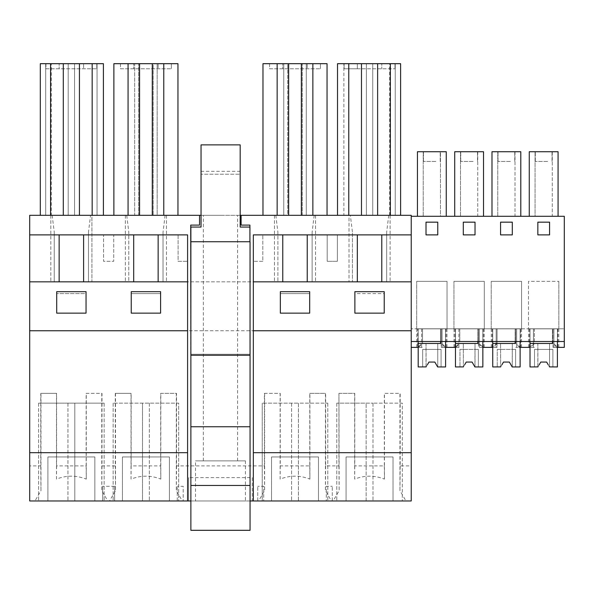 <?xml version="1.0" encoding="UTF-8"?>
<svg xmlns="http://www.w3.org/2000/svg" width="594" height="594" viewBox="0 0 594 594"><rect width="100%" height="100%" fill="white"/><g stroke="black" fill="none" stroke-linecap="round" stroke-linejoin="round"><path stroke-width="0.45" stroke-dasharray="2.97 2.23" d="M114.612 486.3L102.68 486.3L114.612 486.3L114.612 500.972L102.68 500.972L102.68 486.3L102.68 500.972L114.612 500.972L114.612 486.3M88.491 232.128L88.491 281.838L88.491 232.128L90.555 215.31L91.914 215.31L91.914 281.838L50.824 281.838L54.247 281.838L54.247 232.128L54.247 281.838L29.7 281.838L29.7 330.754L411.226 330.754L411.226 341.513L411.226 328.794L411.226 465.889L400.178 465.889L400.178 393.362L384.325 393.362L384.325 465.889L354.781 465.889L354.781 393.362L338.936 393.362L338.936 465.889L325.631 465.889L325.631 393.362L309.778 393.362L309.778 465.889L280.234 465.889L280.234 393.362L264.389 393.362L264.389 465.889L176.537 465.889L176.537 393.362L160.692 393.362L160.692 465.889L131.148 465.889L131.148 393.362L115.303 393.362L115.303 465.889L101.997 465.889L101.997 393.362L86.145 393.362L86.145 465.889L56.601 465.889L56.601 393.362L40.756 393.362L40.756 465.889L29.7 465.889L29.7 330.754L187.593 330.754M29.7 234.882L103.556 234.882L103.556 261.293L113.729 261.293L103.556 261.293L103.556 234.882L113.729 234.882L113.729 261.293L113.729 234.882L178.103 234.882L178.103 261.293L187.593 261.293L178.103 261.293L178.103 234.882L187.593 234.882L187.593 500.972M59.14 234.882L59.14 281.838L29.7 281.838L29.7 215.31L91.914 215.31L91.914 281.838L88.491 281.838L128.794 281.838L128.794 232.128L128.794 281.838L125.371 281.838L411.226 281.838L411.226 330.754L29.7 330.754M90.555 215.31L126.73 215.31L128.794 232.128M253.334 500.972L253.334 234.882L411.226 234.882L411.226 341.513L564.3 341.513L564.3 347.379L564.3 216.29L411.226 216.29L411.226 215.31L349.005 215.31L349.005 281.838L349.005 215.31L350.363 215.31L352.428 232.128L352.428 281.838L352.428 232.128M557.892 328.794L557.892 347.379L553.912 343.763L553.912 328.794L553.912 347.379L564.3 347.379L564.3 328.794L558.85 328.794L564.3 328.794L564.3 341.513L411.226 341.513L422.527 341.513L422.527 328.794L417.634 328.794L417.634 347.379L418.555 347.379L411.226 347.379L418.191 347.379L418.191 341.513L530.011 341.513L530.011 328.794L558.806 328.794L534.348 328.794L534.348 343.763L530.368 347.379L529.454 347.379L534.348 347.379L530.011 347.379L530.011 328.794L533.434 328.794L528.541 328.794L557.892 328.794L529.454 328.794L534.348 328.794L534.348 343.763M101.997 465.889L101.782 490.659L107.789 500.972L109.504 500.972L115.518 490.659L115.303 465.889M86.145 393.362L101.782 393.362L101.782 490.659M56.601 465.889L56.489 479.106C66.409 475.215 76.336 475.215 86.264 479.106L86.264 393.362M40.756 393.362L56.489 393.362L56.489 479.106M83.598 234.882L83.598 281.838L59.14 281.838M45.693 63.684L50.579 63.684L45.693 63.684L45.693 215.31L45.693 63.684M68.191 63.684L63.298 63.684L68.191 63.684L68.191 215.31L68.191 63.684M74.547 63.684L79.44 63.684L74.547 63.684L74.547 215.31L74.547 63.684M97.052 63.684L92.159 63.684L97.052 63.684L97.052 215.31L97.052 63.684M92.159 215.31L40.31 215.31L40.31 63.684L103.408 63.684L103.408 215.31L92.159 215.31L92.159 63.684M45.938 63.684L59.14 63.684L45.938 63.684L45.938 68.77L96.807 68.77L45.938 68.77L45.938 63.684M59.14 63.684L96.807 63.684L83.598 63.684L83.598 68.77L83.598 63.684L83.598 68.77L83.598 63.684L59.14 63.684L59.14 68.77L59.14 63.684M56.697 293.592L56.697 313.142L86.048 313.142L86.048 291.676L56.697 291.676L56.697 313.142L86.048 313.142L86.048 293.592L56.697 293.592L56.697 313.142L86.048 313.142L86.048 293.592L56.697 293.592M96.807 63.684L96.807 68.77L96.807 63.684M94.854 456.949L47.899 456.949L94.854 456.949L94.854 500.972L94.854 456.949M74.799 403.14L38.603 403.14L104.15 403.14L74.799 403.14L74.799 500.972L104.15 500.972L67.954 500.972L74.799 500.972L74.799 403.14M50.579 215.31L50.579 63.684M40.31 215.31L51.27 215.31L51.27 63.684M51.27 215.31L103.408 215.31M79.44 215.31L79.44 63.684M63.298 215.31L63.298 63.684M50.824 215.31L50.824 281.838L50.824 215.31M52.183 215.31L54.247 232.128M47.899 500.972L47.899 456.949L47.899 500.972L94.854 500.972L47.899 500.972M104.15 403.14L104.15 500.972L104.15 403.14M38.603 403.14L38.603 500.972L38.603 403.14M29.7 465.889L29.7 500.972L34.957 500.972L40.971 490.659L40.971 393.362M34.957 500.972L107.789 500.972M40.756 465.889L40.971 490.659M86.145 465.889L86.264 479.106M29.7 281.838L411.226 281.838L411.226 234.882M160.595 293.592L131.244 293.592L131.244 313.142L160.595 313.142L160.595 291.676L131.244 291.676L131.244 313.142L160.595 313.142L160.595 293.592L131.244 293.592L131.244 313.142L160.595 313.142L160.595 293.592M384.229 293.592L384.229 313.142L384.229 291.676L354.878 291.676L354.878 313.142L384.229 313.142L354.878 313.142L384.229 313.142L384.229 293.592L354.878 293.592L354.878 313.142L354.878 293.592L384.229 293.592M309.682 293.592L280.338 293.592L280.338 313.142L309.682 313.142L309.682 291.676L280.338 291.676L280.338 313.142L309.682 313.142L309.682 293.592L280.338 293.592L280.338 313.142L309.682 313.142L309.682 293.592M126.73 215.31L350.363 215.31M240.176 215.31L201.047 215.31M152.279 215.31L113.877 215.31L139.56 215.31L134.667 215.31L134.667 63.684L139.56 63.684L134.667 63.684L134.667 215.31L157.172 215.31L157.172 63.684L152.279 63.684L157.172 63.684L157.172 215.31L152.279 215.31L152.279 63.684M220.463 215.31L203.341 215.31L220.463 215.31M343.881 215.31L400.616 215.31L337.518 215.31L348.767 215.31L343.881 215.31L343.881 63.684L348.767 63.684L343.881 63.684L343.881 215.31M288.647 215.31L262.971 215.31L287.748 215.31L287.748 63.684L327.049 63.684L327.049 215.31L283.761 215.31L283.761 63.684L288.647 63.684L283.761 63.684L283.761 215.31L288.647 215.31L288.647 63.684M327.049 215.31L287.748 215.31L287.748 63.684L262.971 63.684L262.971 215.31M337.362 261.293L327.19 261.293L337.362 261.293L337.362 234.882L337.362 261.293M199.532 215.31L199.532 225.096L190.726 225.096L190.726 354.232L249.911 354.232L249.911 241.728M241.105 215.31L241.105 225.096L249.911 225.096L249.911 354.232L190.874 354.232L250.059 354.232L250.059 227.057L240.176 227.057L240.176 174.228L201.047 174.228L240.176 174.228L240.176 144.877L201.047 144.877L201.047 171.295L240.176 171.295M190.874 500.972L250.059 500.972M262.823 261.293L253.334 261.293L262.823 261.293L262.823 234.882L262.823 261.293M327.19 234.882L327.19 261.293L327.19 234.882M83.598 281.838L187.593 281.838M109.504 500.972L188.669 500.972L188.669 477.628L252.257 477.628L252.257 500.972L188.669 500.972L188.669 477.628M252.257 477.628L252.257 500.972L411.226 500.972L411.226 465.889M346.072 500.972L393.035 500.972L346.072 500.972L346.072 456.949L393.035 456.949L346.072 456.949L346.072 500.972M318.488 500.972L271.532 500.972L318.488 500.972L318.488 456.949L271.532 456.949L318.488 456.949L318.488 500.972M366.127 500.972L336.783 500.972L372.98 500.972L366.127 500.972L366.127 403.14L336.783 403.14L372.98 403.14L366.127 403.14L366.127 500.972M402.324 500.972L372.98 500.972L402.324 500.972L402.324 403.14L372.98 403.14L402.324 403.14L402.324 500.972M263.706 500.972L257.737 500.972L263.706 500.972L263.706 486.3L257.737 486.3L263.706 486.3L263.706 500.972M183.19 500.972L177.227 500.972L183.19 500.972L183.19 486.3L177.227 486.3L183.19 486.3L183.19 500.972M298.433 500.972L327.784 500.972L291.587 500.972L298.433 500.972L298.433 403.14L262.236 403.14L327.784 403.14L298.433 403.14L298.433 500.972M262.236 500.972L291.587 500.972L262.236 500.972L262.236 403.14L262.236 500.972M326.314 500.972L332.284 500.972L326.314 500.972L326.314 486.3L332.284 486.3L326.314 486.3L326.314 500.972M178.69 500.972L149.346 500.972L178.69 500.972L178.69 403.14L113.15 403.14L178.69 403.14L178.69 500.972M142.493 500.972L113.15 500.972L142.493 500.972L142.493 403.14L142.493 500.972M169.401 500.972L122.438 500.972L169.401 500.972L169.401 456.949L122.438 456.949L169.401 456.949L169.401 500.972M195.515 500.972L245.411 500.972L195.515 500.972L195.515 460.862L245.411 460.862L195.515 460.862M177.227 500.972L177.227 486.3L177.227 500.972M275.824 215.31L277.888 232.128L277.888 281.838L277.888 232.128M163.038 281.838L163.038 232.128L163.038 281.838M165.102 215.31L163.038 232.128M264.389 465.889L264.605 490.659L258.59 500.972M176.537 465.889L176.321 490.659L182.336 500.972M160.692 393.362L176.321 393.362L176.321 490.659M131.148 465.889L131.029 479.106C140.956 475.215 150.883 475.215 160.803 479.106L160.803 393.362M115.303 393.362L131.029 393.362L131.029 479.106M133.687 234.882L133.687 281.838M158.145 234.882L158.145 281.838M113.877 215.31L113.877 63.684L153.185 63.684L153.185 215.31L153.185 63.684L177.955 63.684L177.955 215.31M120.478 63.684L133.687 63.684L120.478 63.684L120.478 68.77L171.354 68.77L120.478 68.77L120.478 63.684M133.687 63.684L171.354 63.684L158.145 63.684L158.145 68.77L158.145 63.684L158.145 68.77L158.145 63.684L133.687 63.684L133.687 68.77L133.687 63.684M171.354 63.684L171.354 68.77L171.354 63.684M139.56 215.31L139.56 63.684M128.066 215.31L128.066 63.684M138.654 215.31L138.654 63.684L138.654 215.31M163.773 215.31L163.773 63.684M166.461 215.31L166.461 281.838L166.461 215.31M125.371 215.31L125.371 281.838L125.371 215.31M122.438 500.972L122.438 456.949L122.438 500.972M113.15 403.14L113.15 500.972L113.15 403.14M115.518 393.362L115.518 490.659M160.692 465.889L160.803 479.106M332.284 500.972L332.284 486.3L332.284 500.972M307.232 234.882L307.232 281.838L411.226 281.838M307.232 281.838L253.334 281.838M253.334 330.754L411.226 330.754M386.672 281.838L386.672 232.128L386.672 281.838M388.736 215.31L386.672 232.128M390.095 215.31L390.095 281.838L390.095 215.31M338.936 393.362L339.152 490.659L333.137 500.972M339.152 393.362L354.67 393.362L354.67 479.106C364.59 475.215 374.517 475.215 384.444 479.106L384.444 393.362L399.955 393.362L399.955 490.659L405.969 500.972M338.936 465.889L339.152 490.659M384.325 465.889L384.444 479.106M357.321 68.77L394.988 68.77L344.112 68.77L357.321 68.77L357.321 63.684L357.321 68.77L357.321 63.684L344.112 63.684L344.112 68.77L344.112 63.684L381.779 63.684L381.779 68.77L381.779 63.684L381.779 68.77L381.779 63.684L394.988 63.684L394.988 68.77L394.988 63.684L357.321 63.684L357.321 68.77M400.616 215.31L400.616 63.684L337.518 63.684L337.518 215.31M366.379 63.684L361.486 63.684L366.379 63.684L366.379 215.31L366.379 63.684M372.735 63.684L377.628 63.684L372.735 63.684L372.735 215.31L372.735 63.684M395.24 63.684L390.347 63.684L395.24 63.684L395.24 215.31L395.24 63.684M400.178 465.889L399.955 490.659M354.781 465.889L354.67 479.106M336.783 403.14L336.783 500.972L336.783 403.14M393.035 500.972L393.035 456.949L393.035 500.972M357.321 234.882L357.321 281.838M381.779 234.882L381.779 281.838M377.628 215.31L377.628 63.684M361.486 215.31L361.486 63.684M348.767 215.31L348.767 63.684M389.664 215.31L389.664 63.684M390.347 215.31L390.347 63.684M312.125 281.838L312.125 232.128L312.125 281.838M314.189 215.31L312.125 232.128M325.631 465.889L325.415 490.659L331.422 500.972M309.778 393.362L325.415 393.362L325.415 490.659M280.234 465.889L280.123 479.106C290.043 475.215 299.97 475.215 309.897 479.106L309.897 393.362M264.389 393.362L280.123 393.362L280.123 479.106M257.737 500.972L257.737 486.3L257.737 500.972M282.774 234.882L282.774 281.838M306.259 63.684L301.366 63.684L306.259 63.684L306.259 215.31L306.259 63.684M269.572 63.684L282.774 63.684L269.572 63.684L269.572 68.77L320.441 68.77L269.572 68.77L269.572 63.684M282.774 63.684L320.441 63.684L307.232 63.684L307.232 68.77L307.232 63.684L307.232 68.77L307.232 63.684L282.774 63.684L282.774 68.77L282.774 63.684M320.441 63.684L320.441 68.77L320.441 63.684M277.153 215.31L277.153 63.684M302.272 215.31L302.272 63.684L302.272 215.31M312.86 215.31L312.86 63.684M301.366 215.31L301.366 63.684M315.548 215.31L315.548 281.838L315.548 215.31M274.458 215.31L274.458 281.838L274.458 215.31M271.532 500.972L271.532 456.949L271.532 500.972M327.784 403.14L327.784 500.972L327.784 403.14M264.605 393.362L264.605 490.659M309.778 465.889L309.897 479.106M220.463 460.862L203.341 460.862L220.463 460.862M245.411 460.862L245.411 500.972M552.999 347.379L564.3 347.379L552.999 347.379L552.999 328.794L552.999 347.379M553.912 343.763L553.912 328.794L553.912 347.379L557.402 347.379L557.402 341.513L564.3 341.513L525.037 341.513L533.434 341.513L533.434 328.794L533.434 343.763L533.434 341.513L552.999 341.513L552.999 328.794L552.999 343.763L552.999 341.513L564.3 341.513L411.226 341.513L411.226 216.29M437.689 222.163L437.689 234.882L425.95 234.882L425.95 222.163L437.689 222.163L425.95 222.163L425.95 234.882L437.689 234.882L437.689 222.163M549.509 222.163L549.509 234.882L537.77 234.882L537.77 222.163L549.509 222.163L537.77 222.163L537.77 234.882L549.509 234.882L549.509 222.163M500.497 234.882L500.497 222.163L512.236 222.163L512.236 234.882L500.497 234.882L512.236 234.882L512.236 222.163L500.497 222.163L500.497 234.882M474.962 222.163L474.962 234.882L463.223 234.882L463.223 222.163L474.962 222.163L463.223 222.163L463.223 234.882L474.962 234.882L474.962 222.163M528.541 328.794L528.541 347.379L533.434 347.379L533.434 328.794L533.434 347.379L530.011 347.379L530.011 341.513L557.402 341.513L557.402 328.794L557.402 341.513L557.402 328.853L552.413 328.853L557.402 328.853L557.402 366.944L549.457 366.944L557.402 366.944L557.402 328.853L530.011 328.853L530.011 343.466L552.413 343.466L552.413 328.853L552.413 341.513M418.555 347.379L422.527 343.763L422.527 341.513L516.639 341.513L516.639 328.794L516.639 347.379L529.462 347.379L533.434 343.763M528.541 347.379L529.462 347.379M520.619 328.794L515.726 328.794L520.619 328.794L520.619 347.379L515.726 347.379L530.368 347.379M521.577 328.794L528.497 328.794L528.497 281.348L558.85 281.348L528.497 281.348L528.497 328.794L521.577 328.794L521.577 281.348L491.223 281.348L521.577 281.348L521.577 328.794M564.3 341.513L411.226 341.513L525.037 341.513L516.639 341.513L516.639 343.763L520.611 347.379L525.037 347.379M516.639 343.763L516.639 328.794L516.639 347.379L520.129 347.379L520.129 328.794L492.181 328.794L497.074 328.794L492.738 328.794L496.161 328.794L496.161 347.379L491.268 347.379L492.188 347.379L496.161 343.763L496.161 328.794L491.268 328.794L496.161 328.794L496.161 343.763M558.07 216.29L552.279 216.29L552.279 151.722L558.07 151.722L558.07 216.29L552.279 216.29L552.279 151.722L529.261 151.722L529.261 216.29L558.07 216.29L558.07 151.722L529.261 151.722L558.07 151.722L558.07 216.29L529.261 216.29L552.279 216.29L535.053 216.29L535.053 151.722L535.053 216.29L529.261 216.29L529.261 151.722L529.261 216.29M547.675 161.449L535.298 161.449L547.675 161.449M539.656 151.722L552.034 151.722L539.656 151.722M537.837 222.163L537.837 234.882L549.576 234.882L549.576 222.163L537.837 222.163M530.011 341.513L530.011 347.379M557.402 347.379L557.402 328.794L557.402 347.379M558.85 328.794L558.85 281.348L558.85 328.794M556.972 347.379L552.999 343.763M417.441 216.29L417.441 151.722L446.257 151.722L417.441 151.722L417.441 216.29L446.257 216.29L440.466 216.29L440.466 151.722L417.441 151.722L417.441 216.29L446.257 216.29L417.441 216.29L440.466 216.29L440.466 151.722L446.257 151.722L446.257 216.29M491.988 216.29L491.988 151.722L520.797 151.722L515.005 151.722L515.005 216.29L497.779 216.29L515.005 216.29L515.005 151.722L491.988 151.722L491.988 216.29L520.797 216.29L491.988 216.29L491.988 151.722L520.797 151.722L520.797 216.29M454.714 216.29L454.714 151.722L483.523 151.722L477.732 151.722L477.732 216.29L460.506 216.29L477.732 216.29L477.732 151.722L454.714 151.722L454.714 216.29L483.523 216.29L454.714 216.29L454.714 151.722L483.523 151.722L483.523 216.29M491.223 328.794L491.223 281.348L491.223 328.794L484.303 328.794L484.303 281.348L453.95 281.348L484.303 281.348L484.303 328.794L491.223 328.794M453.95 328.794L453.95 281.348L453.95 328.794L447.037 328.794L447.037 281.348L416.676 281.348L447.037 281.348L447.037 328.794L453.95 328.794M416.676 328.794L416.676 281.348L416.676 328.794L411.226 328.794L416.676 328.794M411.226 341.513L418.191 341.513L418.191 328.794L445.589 328.794L418.191 328.794L421.621 328.794L421.621 347.379L418.191 347.379L418.191 328.794L445.589 328.794L445.589 341.513L445.589 328.794L441.186 328.794L441.186 343.763L441.186 328.794L446.072 328.794L441.186 328.794L441.186 347.379L455.464 347.379L455.464 328.794L458.887 328.794L458.887 347.379L455.464 347.379L455.464 328.794L482.855 328.794L454.907 328.794L482.855 328.794L482.855 341.513L482.855 328.794L478.46 328.794L478.46 343.763L478.46 328.794L483.345 328.794L478.46 328.794L478.46 347.379L493.102 347.379L497.074 343.763L497.074 328.794L497.074 347.379L492.738 347.379L492.738 328.794L520.129 328.794L492.738 328.794L492.738 341.513M478.46 343.763L482.432 347.379L492.188 347.379M464.664 364.753L466.223 362.058L463.402 366.944L455.464 366.944L455.464 328.853L455.464 366.944L463.402 366.944L463.29 343.466L475.029 343.466L463.29 343.466L475.029 343.466L463.29 343.466L463.402 366.944L455.464 366.944L455.464 328.853L482.855 328.853L482.855 347.379L479.365 347.379L479.365 328.794L479.365 343.763L479.365 328.794L484.259 328.794L479.365 328.794L479.365 347.379L484.259 347.379L483.338 347.379L479.365 343.763M493.102 347.379L497.074 347.379L497.074 328.794L497.074 343.763M482.432 347.379L478.46 347.379L478.46 328.794L454.002 328.794L458.887 328.794L458.887 347.379L454.002 347.379L454.915 347.379L458.887 343.763M519.705 347.379L515.726 343.763L515.726 328.794L496.161 328.794L496.161 347.379L492.738 347.379M459.801 341.513L459.801 328.794L459.801 341.513M455.464 341.513L455.464 328.794L455.464 347.379L459.801 347.379L454.907 347.379L455.828 347.379L459.801 343.763M473.128 161.449L460.751 161.449L473.128 161.449M463.29 222.163L463.29 234.882L475.029 234.882L475.029 222.163L463.29 222.163M465.109 151.722L477.487 151.722L465.109 151.722M460.506 216.29L460.506 151.722L460.506 216.29M446.072 328.794L446.072 347.379L442.092 343.763L442.092 328.794L442.092 347.379L454.915 347.379M455.828 347.379L441.186 347.379L441.186 328.794L416.728 328.794L421.621 328.794L421.621 347.379L416.728 347.379L417.641 347.379L421.621 343.763M442.092 343.763L442.092 328.794L442.092 347.379L445.589 347.379L445.589 328.853L440.592 328.853L445.589 328.853L445.589 366.944L437.644 366.944L445.589 366.944L445.589 328.853L418.191 328.853L418.191 343.466L440.592 343.466L440.592 328.853L440.592 341.513M482.855 347.379L482.855 328.794L482.855 347.379M501.937 364.753L503.497 362.058L500.668 366.944L492.738 366.944L492.738 328.853L492.738 366.944L500.668 366.944L500.564 343.466L512.303 343.466L500.564 343.466L512.303 343.466L500.564 343.466L500.675 366.944L492.738 366.944L492.738 328.853L520.129 328.853L520.129 341.513L520.129 328.794L515.726 328.794L515.726 343.763M516.639 328.794L521.532 328.794L516.639 328.794M510.402 161.449L498.024 161.449L510.402 161.449M500.564 222.163L500.564 234.882L512.303 234.882L512.303 222.163L500.564 222.163M502.383 151.722L514.76 151.722L502.383 151.722M497.779 216.29L497.779 151.722L497.779 216.29M520.129 347.379L520.129 328.794L520.129 347.379M445.158 347.379L441.186 343.763M442.092 328.794L446.985 328.794L442.092 328.794M417.634 328.794L422.527 328.794L422.527 343.763M417.634 347.379L422.527 347.379L418.191 347.379L418.191 328.794L418.191 341.513M435.862 161.449L423.477 161.449L435.862 161.449M426.017 222.163L426.017 234.882L437.763 234.882L437.763 222.163L426.017 222.163M427.836 151.722L440.213 151.722L427.836 151.722M423.232 216.29L423.232 151.722L423.232 216.29M411.226 347.379L417.641 347.379M445.589 347.379L445.589 328.794L445.589 347.379M190.874 354.232L250.059 354.232L250.059 530.316L190.874 530.316L190.874 227.057L201.047 227.057L201.047 171.295M190.874 241.728L250.059 241.728L249.911 227.057M190.874 355.205L250.059 355.205M427.39 364.753L428.95 362.058L434.823 362.058L428.95 362.058L434.823 362.058L436.382 364.753M426.017 343.466L426.017 366.944L428.95 362.058L434.823 362.058L437.644 366.944L434.823 362.058L437.644 366.944L434.823 362.058L437.644 366.944L441.082 366.944L441.082 349.406L422.69 349.406L422.69 366.944L426.128 366.944L426.017 343.466L437.756 343.466L437.756 366.944L437.756 343.466L426.017 343.466M426.15 366.899L427.628 364.352M437.615 366.899L436.144 364.352M418.191 366.944L422.69 366.944L422.69 349.406L441.082 349.406L422.69 349.406L422.69 366.944L422.69 349.406L441.082 349.406L441.082 366.944L445.589 366.944L445.589 328.853L418.191 328.853L440.592 328.853L440.592 343.466L418.191 343.466L440.592 343.466L440.592 328.853L418.191 328.853L418.191 366.944L418.191 328.853L418.191 366.944L426.128 366.944L428.95 362.058L426.128 366.944L428.95 362.058L426.128 366.944L418.191 366.944M441.082 366.944L441.082 349.406L441.082 366.944M477.866 341.513L477.866 328.853L477.866 343.466L455.464 343.466L455.464 328.853L482.855 328.853L482.855 366.944L482.855 328.853L455.464 328.853L482.855 328.853L482.855 366.944L478.356 366.944L478.356 349.406L478.356 366.944L474.918 366.944L482.855 366.944L474.918 366.944L475.029 343.466L475.029 366.944L472.089 362.058L466.223 362.058L463.402 366.944L466.223 362.058L463.402 366.944L466.223 362.058L472.089 362.058L466.223 362.058L472.089 362.058L473.648 364.753M463.424 366.899L464.894 364.352M474.888 366.899L473.418 364.352M478.356 349.406L459.964 349.406L459.964 366.944L459.964 349.406L478.356 349.406L459.964 349.406L459.964 366.944L459.964 349.406L478.356 349.406L478.356 366.944L478.356 349.406M474.918 366.944L472.089 362.058L474.918 366.944M455.464 343.466L477.866 343.466L477.866 328.853L477.866 343.466L455.464 343.466M515.139 341.513L515.139 328.853L515.139 343.466L492.738 343.466L492.738 328.853L520.129 328.853L520.129 366.944L520.129 328.853L492.738 328.853L520.129 328.853L520.129 366.944L515.629 366.944L515.629 349.406L515.629 366.944L512.191 366.944L520.129 366.944L512.191 366.944L512.303 343.466L512.303 366.944L509.362 362.058L503.497 362.058L500.668 366.944L503.497 362.058L500.668 366.944L503.497 362.058L509.362 362.058L503.497 362.058L509.362 362.058L510.922 364.753M500.697 366.899L502.168 364.352M512.162 366.899L510.692 364.352M515.629 349.406L497.237 349.406L497.237 366.944L497.237 349.406L515.629 349.406L497.237 349.406L497.237 366.944L497.237 349.406L515.629 349.406L515.629 366.944L515.629 349.406M512.191 366.944L509.362 362.058L512.191 366.944M492.738 343.466L515.139 343.466L515.139 328.853L515.139 343.466L492.738 343.466M539.211 364.753L540.77 362.058L546.636 362.058L540.77 362.058L546.636 362.058L548.195 364.753M537.83 343.466L537.83 366.944L540.77 362.058L546.636 362.058L549.465 366.944L546.636 362.058L549.465 366.944L546.636 362.058L549.465 366.944L552.895 366.944L552.895 349.406L534.503 349.406L534.503 366.944L537.941 366.944L537.83 343.466L549.569 343.466L549.569 366.944L549.569 343.466L537.83 343.466M537.971 366.899L539.441 364.352M549.435 366.899L547.965 364.352M530.011 366.944L534.503 366.944L534.503 349.406L552.895 349.406L534.503 349.406L534.503 366.944L534.503 349.406L552.895 349.406L552.895 366.944L557.402 366.944L557.402 328.853L530.011 328.853L552.413 328.853L552.413 343.466L530.011 343.466L552.413 343.466L552.413 328.853L530.011 328.853L530.011 366.944L530.011 328.853L530.011 366.944L537.941 366.944L540.77 362.058L537.941 366.944L540.77 362.058L537.941 366.944L530.011 366.944M552.895 366.944L552.895 349.406L552.895 366.944M67.954 403.14L67.954 500.972L67.954 403.14M149.346 403.14L149.346 500.972L149.346 403.14M372.98 403.14L372.98 500.972L372.98 403.14M291.587 403.14L291.587 500.972L291.587 403.14M203.341 460.862L203.341 215.31M237.585 460.862L237.585 215.31M529.454 328.794L529.454 347.379M535.298 161.449L535.298 151.722L535.298 161.449M552.034 161.449L552.034 151.722L552.034 161.449M558.806 328.794L558.806 347.379M483.345 328.794L483.345 347.379M454.907 328.794L454.907 347.379M454.002 328.794L454.002 347.379M477.487 161.449L477.487 151.722L477.487 161.449M460.751 161.449L460.751 151.722L460.751 161.449M484.259 328.794L484.259 347.379M492.181 328.794L492.181 347.379M491.268 328.794L491.268 347.379M514.76 161.449L514.76 151.722L514.76 161.449M498.024 161.449L498.024 151.722L498.024 161.449M521.532 328.794L521.532 347.379M440.213 161.449L440.213 151.722L440.213 161.449M423.477 161.449L423.477 151.722L423.477 161.449M416.728 328.794L416.728 347.379M446.985 328.794L446.985 347.379"/><path stroke-width="0.89" d="M59.14 234.882L29.7 234.882L29.7 452.687L187.593 452.687L187.593 234.882L59.14 234.882L59.14 281.838M83.598 281.838L83.598 234.882M103.408 215.31L103.408 63.684L40.31 63.684L40.31 215.31M50.579 215.31L50.579 63.684M92.159 215.31L92.159 63.684M79.44 215.31L79.44 63.684M63.298 215.31L63.298 63.684M56.697 313.142L56.697 291.676L86.048 291.676L86.048 313.142L56.697 313.142M38.603 500.972L47.899 500.972L38.603 500.972M29.7 234.882L29.7 215.31L199.532 215.31L199.532 225.096L190.726 225.096L190.874 354.232M190.874 500.972L29.7 500.972L29.7 452.687M240.176 215.31L411.226 215.31L411.226 216.29L564.3 216.29L564.3 347.379L557.402 347.379L557.402 341.513L557.402 366.944L549.435 366.899M201.047 215.31L199.532 215.31M241.105 215.31L241.105 225.096L249.911 225.096L249.911 241.728M250.059 500.972L411.226 500.972L411.226 452.687L253.334 452.687L253.334 500.972M133.687 281.838L133.687 234.882M29.7 281.838L187.593 281.838M29.7 330.754L187.593 330.754M131.244 313.142L160.595 313.142L160.595 291.676L131.244 291.676L131.244 313.142M187.593 500.972L187.593 452.687M158.145 281.838L158.145 234.882M177.955 215.31L177.955 63.684L113.877 63.684L113.877 215.31M139.56 215.31L139.56 63.684M128.066 215.31L128.066 63.684M163.773 215.31L163.773 63.684M152.279 215.31L152.279 63.684M307.232 281.838L307.232 234.882L411.226 234.882L411.226 216.29M253.334 281.838L411.226 281.838L411.226 330.754L253.334 330.754L253.334 234.882L307.232 234.882M357.321 281.838L357.321 234.882M354.878 313.142L354.878 291.676L384.229 291.676L384.229 313.142L354.878 313.142M280.338 313.142L309.682 313.142L309.682 291.676L280.338 291.676L280.338 313.142M381.779 281.838L381.779 234.882M411.226 281.838L411.226 234.882M400.616 215.31L400.616 63.684L337.518 63.684L337.518 215.31M377.628 215.31L377.628 63.684M361.486 215.31L361.486 63.684M348.767 215.31L348.767 63.684M390.347 215.31L390.347 63.684M411.226 330.754L411.226 452.687M253.334 330.754L253.334 452.687M282.774 281.838L282.774 234.882M327.049 215.31L327.049 63.684L262.971 63.684L262.971 215.31M288.647 215.31L288.647 63.684M277.153 215.31L277.153 63.684M312.86 215.31L312.86 63.684M301.366 215.31L301.366 63.684M502.168 364.352L503.497 362.058L509.362 362.058L512.191 366.944L520.129 366.944L520.129 341.513L520.129 347.379L530.011 347.379L530.011 341.513M525.037 347.379L530.011 347.379M529.261 216.29L529.261 151.722L558.07 151.722L558.07 216.29M537.837 234.882L549.576 234.882L549.576 222.163L537.837 222.163L537.837 234.882M411.226 341.513L564.3 341.513M426.017 222.163L426.017 234.882L437.763 234.882L437.763 222.163L426.017 222.163M512.303 234.882L512.303 222.163L500.564 222.163L500.564 234.882L512.303 234.882M463.29 222.163L463.29 234.882L475.029 234.882L475.029 222.163L463.29 222.163M483.338 347.379L492.738 347.379L492.738 341.513M464.894 364.352L466.223 362.058L472.089 362.058L474.918 366.944L482.855 366.944L482.855 341.513L482.855 347.379L492.738 347.379M427.628 364.352L428.95 362.058L434.823 362.058L437.644 366.944L445.589 366.944L445.589 341.513L445.589 347.379L455.464 347.379L455.464 341.513M454.714 216.29L454.714 151.722L483.523 151.722L483.523 216.29M491.988 216.29L491.988 151.722L520.797 151.722L520.797 216.29M417.441 216.29L417.441 151.722L446.257 151.722L446.257 216.29M411.226 347.379L418.191 347.379L418.191 341.513M250.059 355.205L250.059 241.728L190.874 241.728L190.874 530.316L250.059 530.316L250.059 355.205L190.874 355.205M249.911 227.057L240.176 227.057L240.176 144.877L201.047 144.877L201.047 227.057L190.874 227.057L190.874 241.728M190.874 426.759L250.059 426.759M190.874 485.461L250.059 485.461M440.592 341.513L440.592 343.466L418.191 343.466L418.191 366.944L426.15 366.899M436.382 364.753L437.615 366.899M436.144 364.352L434.823 362.058L428.95 362.058L434.823 362.058L428.95 362.058L427.39 364.753M477.866 341.513L477.866 343.466L455.464 343.466L455.464 366.944L463.424 366.899M473.648 364.753L474.888 366.899M473.418 364.352L472.089 362.058L466.223 362.058L472.089 362.058L466.223 362.058L464.664 364.753M515.139 341.513L515.139 343.466L492.738 343.466L492.738 366.944L500.697 366.899M510.922 364.753L512.162 366.899M510.692 364.352L509.362 362.058L503.497 362.058L509.362 362.058L503.497 362.058L501.937 364.753M539.441 364.352L540.77 362.058L546.636 362.058L548.195 364.753M552.413 341.513L552.413 343.466L530.011 343.466L530.011 366.944L537.971 366.899M547.965 364.352L546.636 362.058L540.77 362.058L546.636 362.058L540.77 362.058L539.211 364.753"/></g></svg>
